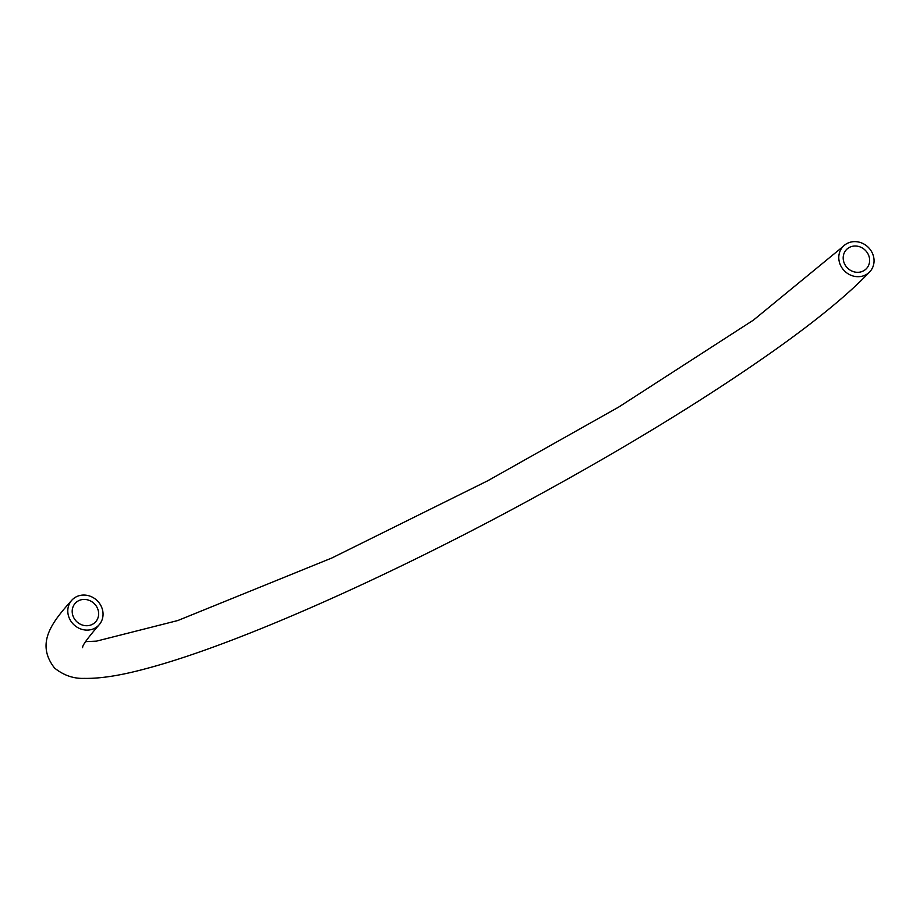 <?xml version="1.0" encoding="UTF-8"?>
<svg xmlns="http://www.w3.org/2000/svg" width="920" height="920" viewBox="0 0 920 920"><rect width="100%" height="100%" fill="white"/><g stroke="black" fill="none" stroke-linecap="round" stroke-linejoin="round"><path stroke-width="1.38" d="M844.847 264.465A13.788 12.569 -136.8 0 1 846.354 249.722A13.788 12.569 -136.8 0 1 865.007 249.998A13.788 12.569 -136.8 0 1 866.467 268.594A13.788 12.569 -136.8 0 1 844.847 264.465M96.979 607.269A13.788 12.569 -136.8 0 1 95.473 622.012A13.788 12.569 -136.8 0 1 76.82 621.736A13.788 12.569 -136.8 0 1 75.359 603.14A13.788 12.569 -136.8 0 1 96.979 607.269M840.995 266.225A18.389 16.755 43.2 0 0 869.814 271.745A18.389 16.755 43.2 0 0 867.882 246.939A18.389 16.755 43.2 0 0 843.007 246.583A18.389 16.755 43.2 0 0 840.995 266.225M100.832 605.509A18.389 16.755 -136.8 0 1 98.82 625.151A18.389 16.755 -136.8 0 1 73.956 624.795A18.389 16.755 -136.8 0 1 72.013 600.001A18.389 16.755 -136.8 0 1 100.832 605.509M869.814 271.745C849.022 293.721 817.339 319.827 774.789 350.037C702.512 401.074 615.307 454.02 513.176 508.886C373.313 583.889 230.483 646.288 147.062 668.369C121.498 675.372 100.613 678.707 84.41 678.373C73.623 678.799 63.687 675.36 54.59 668.081C34.833 642.861 53.026 621.207 72.013 600.001M843.007 246.583L753.491 320.068L618.665 407.088L487.876 480.7L331.89 557.98L177.824 620.529L96.496 641.136L85.571 641.631M82.639 647.703C81.938 646.012 87.331 638.503 98.82 625.151"/></g></svg>
